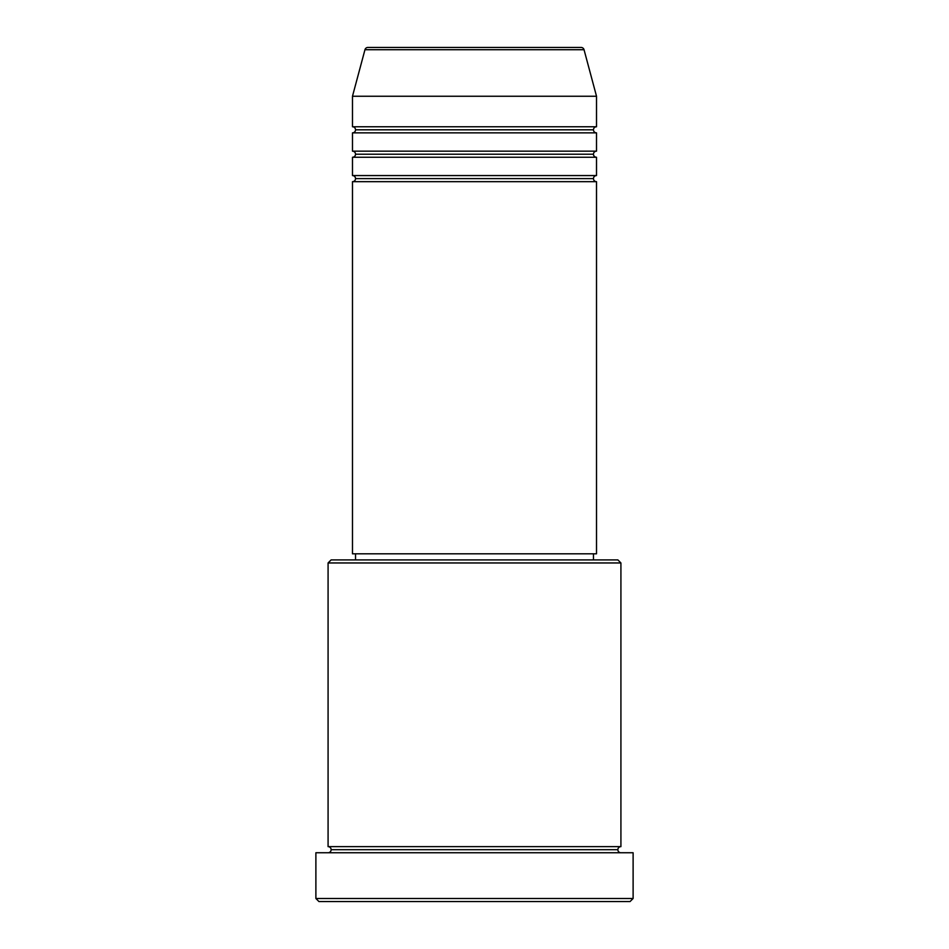 <?xml version="1.0" encoding="UTF-8"?>
<svg xmlns="http://www.w3.org/2000/svg" width="949" height="949" viewBox="0 0 949 949"><rect width="100%" height="100%" fill="white"/><g stroke="black" fill="none" stroke-linecap="round" stroke-linejoin="round"><path stroke-width="1.42" d="M581.096 47.45L367.904 47.45A3.049 3.049 0 0 0 364.962 49.716L584.038 49.716A3.049 3.049 0 0 0 581.096 47.45L367.904 47.45A3.049 3.049 0 0 0 364.962 49.716L352.482 96.252L596.518 96.252L584.038 49.716L364.962 49.716L352.482 96.252L352.482 126.763A3.049 3.049 0 0 1 355.531 129.811A3.049 3.049 0 0 1 352.482 132.86L352.482 151.164A3.049 3.049 0 0 1 355.531 154.213A3.049 3.049 0 0 1 352.482 157.261L352.482 175.565A3.049 3.049 0 0 1 355.531 178.614A3.049 3.049 0 0 1 352.482 181.662L352.482 553.813L596.518 553.813L596.518 181.662A3.049 3.049 0 0 1 593.469 178.614A3.049 3.049 0 0 1 596.506 175.565L596.518 157.261A3.049 3.049 0 0 1 593.469 154.213A3.049 3.049 0 0 1 596.506 151.164L596.518 132.86A3.049 3.049 0 0 1 593.469 129.811A3.049 3.049 0 0 1 596.506 126.763L596.518 96.252L352.482 96.252L352.482 126.763L596.518 126.763A3.049 3.049 0 0 0 593.469 129.811L355.531 129.811A3.049 3.049 0 0 0 352.482 126.763L596.518 126.763L596.518 96.252L584.038 49.716A3.049 3.049 0 0 0 581.096 47.45M328.081 852.748A3.049 3.049 0 0 0 331.13 849.699L617.87 849.699L331.13 849.699A3.049 3.049 0 0 0 328.081 846.638L620.919 846.638A3.049 3.049 0 0 0 617.87 849.699A3.049 3.049 0 0 0 620.919 852.748A3.049 3.049 0 0 1 617.87 849.699A3.049 3.049 0 0 1 620.919 846.638L620.919 562.959L617.87 559.91L331.13 559.91L328.081 562.959L620.919 562.959L328.081 562.959L328.081 846.638A3.049 3.049 0 0 1 331.13 849.699A3.049 3.049 0 0 1 328.093 852.748M315.887 898.501L318.935 901.55L630.065 901.55L633.113 898.501L315.887 898.501L633.113 898.501L633.113 852.748L315.887 852.748L315.887 898.501L315.887 852.748L633.113 852.748L633.113 898.501L630.065 901.55L318.935 901.55L315.887 898.501M352.482 175.565L596.518 175.565A3.049 3.049 0 0 0 593.469 178.614L355.531 178.614A3.049 3.049 0 0 0 352.482 175.565L352.482 157.261A3.049 3.049 0 0 0 355.531 154.213A3.049 3.049 0 0 0 352.482 151.164L596.518 151.164A3.049 3.049 0 0 0 593.469 154.213L355.531 154.213L593.469 154.213A3.049 3.049 0 0 0 596.506 157.261L352.482 157.261L596.518 157.261L596.518 175.565L352.482 175.565M596.518 181.662L352.482 181.662A3.049 3.049 0 0 0 355.531 178.614L593.469 178.614A3.049 3.049 0 0 0 596.506 181.662L596.518 553.813L352.482 553.813L352.482 181.662L596.518 181.662M593.469 559.91L593.469 553.813L593.469 559.91M355.531 553.813L355.531 559.91L355.531 553.813M596.518 132.86L352.482 132.86A3.049 3.049 0 0 0 355.531 129.811L593.469 129.811A3.049 3.049 0 0 0 596.506 132.86L596.518 151.164L352.482 151.164L352.482 132.86L596.518 132.86M620.919 562.959L620.919 846.638L328.081 846.638L328.081 562.959L331.13 559.91L617.87 559.91L620.919 562.959"/></g></svg>
